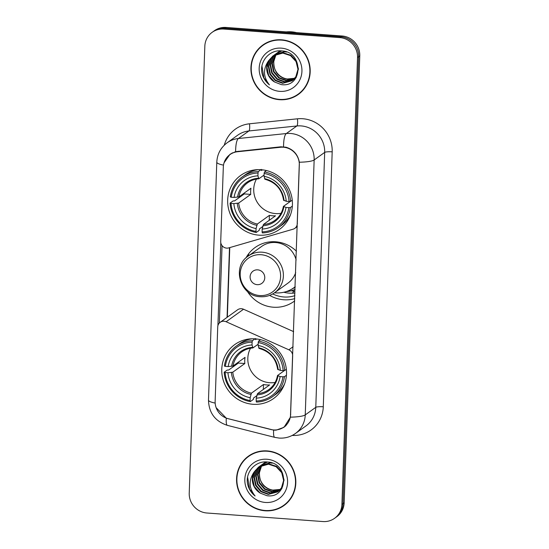 <?xml version="1.0" encoding="UTF-8"?>
<svg xmlns="http://www.w3.org/2000/svg" width="549" height="549" viewBox="0 0 549 549"><rect width="100%" height="100%" fill="white"/><g stroke="black" fill="none" stroke-linecap="round" stroke-linejoin="round"><path stroke-width="0.82" d="M297.407 223.608L297.27 223.704A6.272 6.025 54.3 0 1 293.049 229.208L228.713 247.901A6.272 6.025 54.3 0 1 220.719 241.491L223.313 167.15A16.93 16.278 -125.7 0 1 229.928 154.612L232.419 152.821M255.285 338.857A33.235 31.945 -125.7 0 0 234.746 344.587A33.235 31.945 -125.7 0 0 223.23 380.189A33.235 31.945 -125.7 0 0 253 404.29A33.235 31.945 -125.7 0 0 273.532 398.56A33.235 31.945 -125.7 0 0 285.055 362.958A33.235 31.945 -125.7 0 0 255.285 338.857M261.194 169.723A33.235 31.945 -125.7 0 0 240.654 175.454A33.235 31.945 -125.7 0 0 229.132 211.056A33.235 31.945 -125.7 0 0 258.908 235.157A33.235 31.945 -125.7 0 0 279.441 229.427A33.235 31.945 -125.7 0 0 290.963 193.824A33.235 31.945 -125.7 0 0 261.194 169.723M297.27 223.704L299.315 165.105A16.93 16.278 -125.7 0 0 283.408 147.228A16.93 16.278 -125.7 0 0 280.539 147.269L237.518 151.737A16.93 16.278 -125.7 0 0 229.928 154.612M294.895 295.65A30.415 29.234 54.3 0 1 283.84 296.975A30.415 29.234 54.3 0 1 272.723 293.928M283.819 292.246A30.415 29.234 -125.7 0 0 289.179 293.139A30.415 29.234 -125.7 0 0 294.985 292.988M294.71 300.879A33.235 31.945 54.3 0 1 293.893 301.49A33.235 31.945 54.3 0 1 273.361 307.214A33.235 31.945 54.3 0 1 247.331 291.313M245.925 257.982A33.235 31.945 54.3 0 1 255.107 247.51A33.235 31.945 54.3 0 1 275.639 241.786A33.235 31.945 54.3 0 1 296.446 251.222M269.648 295.383A33.235 31.945 -125.7 0 0 283.744 299.754A33.235 31.945 -125.7 0 0 294.792 298.622M290.606 414.481L292.658 355.882A6.272 6.025 54.3 0 0 288.836 349.788L226.133 321.748A6.272 6.025 54.3 0 0 217.733 326.943L215.139 401.292A16.93 16.278 -125.7 0 0 228.192 418.709L270.678 429.469A16.93 16.278 -125.7 0 0 283.998 427.019A16.93 16.278 -125.7 0 0 290.606 414.481L290.744 414.385M293.64 331.644L243.536 309.238A6.272 6.025 -125.7 0 0 237.587 309.794L220.183 322.304M281.603 39.816A30.415 29.234 -125.7 0 0 262.806 45.059A30.415 29.234 -125.7 0 0 252.266 77.642A30.415 29.234 -125.7 0 0 279.51 99.692A30.415 29.234 -125.7 0 0 298.299 94.455A30.415 29.234 -125.7 0 0 308.847 61.865A30.415 29.234 -125.7 0 0 281.603 39.816M263.376 44.661A30.415 29.234 -125.7 0 0 258.744 49.074M267.246 450.921A30.415 29.234 -125.7 0 0 248.45 456.164A30.415 29.234 -125.7 0 0 237.909 488.747A30.415 29.234 -125.7 0 0 265.153 510.796A30.415 29.234 -125.7 0 0 283.943 505.56A30.415 29.234 -125.7 0 0 294.49 472.97A30.415 29.234 -125.7 0 0 267.246 450.921M249.02 455.766A30.415 29.234 -125.7 0 0 244.387 460.179M224.019 162.888L230.038 154.242L235.617 151.654L280.752 146.809L285.967 147.201C293.413 149.465 297.874 154.475 299.349 162.23L290.442 417.165L283.998 427.321L276.085 430.162L273.663 430.121L226.305 418.221L216.114 407.639M212.182 32.302L214.426 30.689A18.81 18.083 -125.7 0 1 226.051 27.45L342.096 35.994A18.81 18.083 -125.7 0 1 359.773 55.861L344.168 502.767A18.81 18.083 -125.7 0 1 336.818 516.698L335.7 517.501A18.81 18.083 -125.7 0 0 343.043 503.577L358.648 56.671A18.81 18.083 -125.7 0 0 340.977 36.797L224.925 28.26A18.81 18.083 -125.7 0 0 213.3 31.499A18.81 18.083 -125.7 0 1 224.925 28.26L340.977 36.797A18.81 18.083 -125.7 0 1 358.648 56.671L343.043 503.577A18.81 18.083 -125.7 0 1 335.7 517.501L334.574 518.311A18.81 18.083 -125.7 0 0 341.924 504.38L357.529 57.473A18.81 18.083 -125.7 0 0 339.852 37.606L223.8 29.063A18.81 18.083 -125.7 0 0 212.182 32.302A18.81 18.083 -125.7 0 0 204.832 46.233L189.227 493.139A18.81 18.083 -125.7 0 0 206.904 513.006L322.949 521.55A18.81 18.083 -125.7 0 0 334.574 518.311M217.912 325.667L220.808 242.788M219.36 323.018L222.064 245.636M278.837 508.127A30.415 29.234 -125.7 0 0 284.506 505.149M293.193 97.022A30.415 29.234 -125.7 0 0 298.862 94.044M298.121 94.195A30.099 28.932 -125.7 0 0 308.552 61.948A30.099 28.932 -125.7 0 0 281.589 40.125A30.099 28.932 -125.7 0 0 262.992 45.313A30.099 28.932 -125.7 0 0 252.561 77.56A30.099 28.932 -125.7 0 0 279.523 99.383A30.099 28.932 -125.7 0 0 298.121 94.195L299.239 93.392A30.099 28.932 -125.7 0 0 303.494 89.624M296.542 32.638A31.355 30.14 -125.7 0 0 291.457 31.828A31.355 30.14 -125.7 0 0 286.345 31.89M294.559 78.507L287.971 79.468C278.391 77.581 273.663 71.583 273.786 61.488A15.674 15.07 -125.7 0 0 287.216 78.994L294.744 78.287M273.786 61.488L276.168 54.152M293.797 79.331L286.187 80.751L278.775 78.013L273.532 71.85L271.906 63.876L274.37 56.204L275.818 54.303M276.003 54.097L276.586 53.5M276.792 53.308L277.41 52.759M277.622 52.587L280.367 50.824M293.99 79.131L286.633 80.428L279.221 77.697L273.978 71.528L272.352 63.554L274.816 55.881L276.072 54.193M276.264 53.98L276.833 53.37M277.032 53.178L277.643 52.615M277.856 52.436L278.501 51.929M278.274 52.086L280.21 50.824M292.981 80.079L284.409 82.034L276.991 79.296L271.748 73.127L270.122 65.153L272.585 57.48L274.802 54.776M275.008 54.584L275.625 54.042M275.838 53.864L281.87 50.913M293.193 79.893L284.849 81.712L277.437 78.974L272.194 72.811L270.568 64.837L273.031 57.165L275.056 54.653M275.248 54.461L275.866 53.898M276.072 53.72L276.717 53.212M276.497 53.37L281.321 50.872M268.557 60.815A15.674 15.07 -125.7 0 0 274.534 81.979L281.321 84.608C303.117 87.909 303.659 51.702 281.946 50.927C270.533 49.369 260.336 60.026 261.701 71.445C262.539 76.915 265.119 81.389 269.435 84.869C263.197 77.052 262.902 69.03 268.557 60.815L272.928 55.929L282.81 53.088L290.524 55.614L296.062 61.563L297.983 69.325L295.822 76.785L292.116 80.751L282.625 83.311L275.207 80.579L269.964 74.41L268.337 66.436L270.801 58.764L273.841 55.319M274.054 55.147L284.595 51.812L286.647 52.066M292.336 80.586L283.071 82.995L275.653 80.257L270.41 74.088L268.784 66.113L271.247 58.441L274.081 55.181M274.287 55.003L274.939 54.488M274.713 54.646L284.869 51.482M274.534 81.979L268.633 75.371L266.999 67.397L269.463 59.724L273.155 55.772M272.928 55.929L283.257 52.773L290.97 55.291L296.508 61.248L298.43 69.002L296.268 76.462L292.562 80.428M296.309 77.258L293.9 79.468M296.041 77.711L294.346 79.152M281.308 48.147A21.946 21.095 -125.7 0 0 259.176 68.179A21.946 21.095 -125.7 0 0 279.798 91.36A21.946 21.095 -125.7 0 0 301.929 71.329A21.946 21.095 -125.7 0 0 281.308 48.147M269.037 41.676A30.099 28.932 -125.7 0 0 264.117 44.503L262.992 45.313M269.435 84.869L263.918 77.944L261.962 66.065M283.764 505.3A30.099 28.932 -125.7 0 0 294.195 473.053A30.099 28.932 -125.7 0 0 267.233 451.23A30.099 28.932 -125.7 0 0 248.635 456.418A30.099 28.932 -125.7 0 0 238.204 488.665A30.099 28.932 -125.7 0 0 265.167 510.488A30.099 28.932 -125.7 0 0 283.764 505.3L284.883 504.497A30.099 28.932 -125.7 0 0 289.138 500.729M280.203 489.612L273.615 490.573C264.035 488.685 259.306 482.688 259.43 472.593A15.674 15.07 -125.7 0 0 272.86 490.099L280.388 489.392M259.43 472.593L261.811 465.257M279.441 490.435L271.83 491.856L264.419 489.118L259.176 482.955L257.55 474.981L260.013 467.309L261.461 465.408M261.647 465.195L262.23 464.605M262.436 464.413L263.053 463.864M263.266 463.692L266.011 461.929M279.633 490.236L272.277 491.533L264.865 488.802L259.622 482.633L257.996 474.659L260.459 466.986L261.722 465.298M261.907 465.085L262.477 464.475M262.676 464.282L263.287 463.72M263.499 463.541L264.144 463.033M263.918 463.191L265.853 461.929M278.624 491.183L270.053 493.139L262.635 490.401L257.392 484.232L255.765 476.257L258.229 468.585L260.452 465.881M260.651 465.689L261.269 465.147M261.482 464.969L267.514 462.018M278.837 490.998L270.492 492.817L263.081 490.079L257.838 483.916L256.211 475.942L258.675 468.27L260.7 465.758M260.892 465.566L261.509 465.003M261.715 464.825L262.36 464.317M262.141 464.475L266.965 461.97M254.201 471.92A15.674 15.07 -125.7 0 0 260.178 493.077L266.965 495.713C288.76 499.014 289.302 462.807 267.589 462.032C256.177 460.474 245.979 471.131 247.345 482.55C248.182 488.02 250.763 492.494 255.079 495.973C248.841 488.157 248.546 480.135 254.201 471.92L258.572 467.034L268.454 464.193L276.168 466.719L281.706 472.668L283.627 480.43L281.465 487.889L277.76 491.856L268.269 494.416L260.85 491.684L255.608 485.515L253.981 477.541L256.445 469.869L259.485 466.424M259.698 466.252L270.238 462.917L272.29 463.171M277.979 491.691L268.715 494.1L261.297 491.362L256.054 485.192L254.427 477.218L256.891 469.546L259.725 466.286M259.931 466.108L260.583 465.593M260.356 465.751L270.513 462.587M260.178 493.077L254.276 486.476L252.643 478.502L255.107 470.829L258.799 466.876M258.572 467.034L268.9 463.878L276.614 466.396L282.152 472.353L284.073 480.107L281.912 487.567L278.206 491.533M281.96 488.363L279.544 490.573M281.685 488.816L279.99 490.257M266.951 459.252A21.946 21.095 -125.7 0 0 244.82 479.284A21.946 21.095 -125.7 0 0 265.442 502.465A21.946 21.095 -125.7 0 0 287.573 482.434A21.946 21.095 -125.7 0 0 266.951 459.252M254.681 452.781A30.099 28.932 -125.7 0 0 249.761 455.608L248.635 456.418M255.079 495.973L249.562 489.049L247.606 477.17M256.445 179.091A23.202 22.303 -125.7 0 0 275.529 213.582A23.202 22.303 -125.7 0 0 281.026 213.3M262.745 226.511L259.485 228.851L259.217 230.319L256.211 232.474L255.971 231.438A29.852 28.692 -125.7 0 1 231.026 203.398L233.853 203.604A26.963 25.92 -125.7 0 0 256.074 228.576L257.337 224.033L269.401 215.366A23.202 22.303 -125.7 0 0 272.441 215.798A23.202 22.303 -125.7 0 0 275.509 215.812L263.445 224.479L262.182 229.029A26.963 25.92 -125.7 0 0 286.022 207.447L288.849 207.652A29.852 28.692 -125.7 0 1 262.079 231.884L262.319 232.927A31.101 29.9 -125.7 0 0 278.48 227.499A31.101 29.9 -125.7 0 0 290.359 207.543L288.849 207.652M258.016 172.997L258.339 171.556A31.101 29.9 -125.7 0 0 242.178 176.977A31.101 29.9 -125.7 0 0 230.299 196.933L231.246 197.228A29.852 28.692 -125.7 0 1 258.016 172.997L257.913 175.852A26.963 25.92 -125.7 0 0 234.073 197.434L238.897 196.892L250.962 188.225A23.202 22.303 -125.7 0 0 250.742 194.394L238.685 203.061L233.853 203.604M264.062 175.069L258.812 178.809C254.681 179.098 250.962 180.422 247.64 182.783A23.202 22.303 -125.7 0 0 238.897 196.892M231.026 203.398L230.079 203.109L233.085 200.948L234.601 200.879L244.284 193.921A29.783 28.63 54.3 0 1 244.236 193.056M261.345 169.394L261.523 170.533L262.484 169.847M278.48 227.499L281.479 225.337A31.101 29.9 -125.7 0 0 290.565 214.59M258.263 169.641A31.101 29.9 -125.7 0 0 245.183 174.822L242.178 176.977M292.349 206.115L290.359 207.543M230.079 203.109A31.101 29.9 -125.7 0 0 256.211 232.474M258.339 171.556L260.912 169.703M262.079 231.884L262.182 229.029M256.074 228.576L255.971 231.438M234.073 197.434L231.246 197.228M286.022 207.447L283.462 206.362L290.387 201.387M258.915 178.775L257.913 175.852M262.916 225.749A24.122 23.188 -125.7 0 0 283.867 206.781L283.462 206.362M266.464 170.554L264.446 172.002L264.124 173.443A29.852 28.692 -125.7 0 1 289.069 201.483L290.579 201.373A31.101 29.9 -125.7 0 0 264.446 172.002M290.579 201.373L292.253 200.165M289.069 201.483L286.242 201.277A26.963 25.92 -125.7 0 0 264.021 176.304L264.124 173.443M283.682 200.186L286.242 201.277M264.021 176.304L265.023 179.221M244.284 193.921L250.742 194.394M269.401 215.366L269.223 220.327M250.536 348.224A23.202 22.303 -125.7 0 0 269.628 382.715A23.202 22.303 -125.7 0 0 275.118 382.433M256.843 395.644L253.576 397.984L253.309 399.452L250.303 401.607L250.07 400.571A29.852 28.692 -125.7 0 1 225.124 372.531L227.952 372.737A26.963 25.92 -125.7 0 0 250.166 397.709L251.428 393.166L263.493 384.499A23.202 22.303 -125.7 0 0 266.539 384.931A23.202 22.303 -125.7 0 0 269.6 384.945L257.536 393.612L256.273 398.162A26.963 25.92 -125.7 0 0 280.12 376.58L282.948 376.786A29.852 28.692 -125.7 0 1 256.177 401.017L256.41 402.06A31.101 29.9 -125.7 0 0 272.572 396.632A31.101 29.9 -125.7 0 0 284.457 376.676L282.948 376.786M252.108 342.13L252.43 340.689A31.101 29.9 -125.7 0 0 236.276 346.11A31.101 29.9 -125.7 0 0 224.39 366.066L225.337 366.361A29.852 28.692 -125.7 0 1 252.108 342.13L252.012 344.985A26.963 25.92 -125.7 0 0 228.164 366.567L232.989 366.025L245.053 357.358A23.202 22.303 -125.7 0 0 244.833 363.527L232.776 372.195L227.952 372.737M258.16 344.202L252.911 347.942C248.779 348.231 245.053 349.555 241.738 351.916A23.202 22.303 -125.7 0 0 232.989 366.025M225.124 372.531L224.177 372.236L227.176 370.081L228.693 370.012L238.376 363.054A29.783 28.63 54.3 0 1 238.328 362.189M255.436 338.527L255.614 339.666L256.575 338.98M272.572 396.632L275.577 394.47A31.101 29.9 -125.7 0 0 284.656 383.724M252.362 338.774A31.101 29.9 -125.7 0 0 239.275 343.955L236.276 346.11M286.441 375.248L284.457 376.676M224.177 372.236A31.101 29.9 -125.7 0 0 250.303 401.607M252.43 340.689L255.004 338.836M256.177 401.017L256.273 398.162M250.166 397.709L250.07 400.571M228.164 366.567L225.337 366.361M280.12 376.58L277.561 375.495L284.485 370.52M253.014 347.908L252.012 344.985M257.007 394.882A24.122 23.188 -125.7 0 0 277.966 375.914L277.561 375.495M260.555 339.687L258.538 341.135L258.215 342.576A29.852 28.692 -125.7 0 1 283.16 370.616L284.67 370.506A31.101 29.9 -125.7 0 0 258.538 341.135M284.67 370.506L286.352 369.299M283.16 370.616L280.333 370.41A26.963 25.92 -125.7 0 0 258.119 345.438L258.215 342.576M277.773 369.319L280.333 370.41M258.119 345.438L259.121 348.354M238.376 363.054L244.833 363.527M263.493 384.499L263.321 389.461M257.179 284.663A7.528 7.233 -125.7 0 0 264.762 277.794A7.528 7.233 -125.7 0 0 257.694 269.847A7.528 7.233 -125.7 0 0 250.104 276.717A7.528 7.233 -125.7 0 0 257.179 284.663M296.137 259.972A22.578 21.699 -125.7 0 0 275.619 242.528A22.578 21.699 -125.7 0 0 261.667 246.412L248.21 256.081A22.578 21.699 -125.7 0 1 262.161 252.197A22.578 21.699 -125.7 0 1 282.385 268.564A22.578 21.699 -125.7 0 1 274.562 292.747L288.012 283.078A22.578 21.699 -125.7 0 0 295.698 272.627M274.527 292.768A29.783 28.63 -125.7 0 0 275.502 292.857A29.783 28.63 -125.7 0 0 293.907 287.724A29.783 28.63 -125.7 0 0 295.204 286.736M293.907 287.724L294.47 287.319A29.783 28.63 -125.7 0 0 295.204 286.777M248.91 253.439A29.783 28.63 -125.7 0 0 248.182 256.102M295.115 289.398A32.611 31.348 54.3 0 1 286.022 291.656M280.539 147.269L281.225 146.768M237.518 151.737L238.218 151.236M293.111 346.721L288.836 349.788M243.536 309.238L226.133 321.748M224.267 145.197A31.355 30.14 54.3 0 1 249.472 123.793L297.407 118.81A31.355 30.14 54.3 0 1 332.186 151.84L323.286 406.775A6.272 1.084 2 0 0 315.771 407.337L324.679 152.402A25.082 24.108 -125.7 0 0 301.106 125.913A25.082 24.108 -125.7 0 0 296.851 125.975L248.917 130.957A25.082 24.108 -125.7 0 0 237.669 135.212L227.142 142.781A25.082 24.108 54.3 0 1 238.39 138.52A21.946 5.305 84.1 0 0 235.617 151.654M323.286 406.775A31.355 30.14 54.3 0 1 292.24 435.426M305.978 425.907A25.082 24.108 -125.7 0 0 315.771 407.337L305.244 414.9A25.082 24.108 54.3 0 1 295.451 433.47L305.978 425.907M249.472 123.793A6.272 1.517 -95.9 0 1 248.917 130.957L238.39 138.52L286.324 133.537A25.082 24.108 54.3 0 1 290.579 133.476A25.082 24.108 54.3 0 1 314.152 159.965A21.946 3.788 -178 0 1 299.349 162.23M283.552 146.796A21.946 5.305 84.1 0 1 286.324 133.537L296.851 125.975A6.272 1.517 -95.9 0 0 297.407 118.81M290.442 417.165A21.946 3.788 2 0 0 305.244 414.9L314.152 159.965L324.679 152.402A6.272 1.084 2 0 1 332.186 151.84M215.174 403.09A21.946 3.788 -178 0 1 208.483 400.111L216.793 162.161A21.946 3.788 2 0 0 223.505 165.139M226.305 418.221A21.946 3.987 104.2 0 0 227.444 425.379C215.215 421.392 208.894 412.972 208.483 400.111M273.663 430.121A21.946 3.987 104.2 0 0 274.788 437.375L227.444 425.379M341.924 504.38L344.168 502.767M357.529 57.473L359.773 55.861M339.852 37.606L342.096 35.994M223.8 29.063L226.051 27.45M283.305 427.589L285.844 425.763M229.496 247.668L227.066 317.356M238.685 203.061A23.202 22.303 -125.7 0 0 257.337 224.033M258.723 178.782A23.202 22.303 -125.7 0 0 247.64 182.783M237.285 203.356A24.122 23.188 -125.7 0 0 256.808 225.303M258.455 178.219A24.122 23.188 -125.7 0 0 237.497 197.18M263.445 224.479A23.202 22.303 -125.7 0 0 274.72 220.465C279.4 217.02 282.289 212.346 283.387 206.465M284.087 200.611A24.122 23.188 -125.7 0 0 264.563 178.665M292.5 293.2A23.518 5.051 -85.8 0 1 294.82 291.1L290.908 290.812M232.776 372.195A23.202 22.303 -125.7 0 0 251.428 393.166M252.814 347.915A23.202 22.303 -125.7 0 0 241.738 351.916M231.376 372.49A24.122 23.188 -125.7 0 0 250.9 394.436M252.547 347.352A24.122 23.188 -125.7 0 0 231.589 366.313M257.536 393.612A23.202 22.303 -125.7 0 0 268.811 389.598C273.498 386.153 276.387 381.48 277.478 375.598M278.178 369.745A24.122 23.188 -125.7 0 0 258.654 347.798M259.677 295.54A20.738 19.936 -125.7 0 0 280.594 276.614A20.738 19.936 -125.7 0 0 261.104 254.715A20.738 19.936 -125.7 0 0 240.194 273.642A20.738 19.936 -125.7 0 0 259.677 295.54M291.32 289.378A30.065 28.905 -125.7 0 0 295.19 287.141M283.998 427.019L286.091 425.516M297.304 226.565L294.82 228.35M274.788 437.375L279.098 438.075C285.082 438.459 290.538 436.922 295.451 433.47M216.793 162.161C217.246 154.111 220.691 147.647 227.142 142.781M229.77 247.592L227.341 317.157M288.939 218.358L287.703 219.243M254.173 169.984L252.938 170.869M264.886 179.255C275.598 182.199 281.836 189.22 283.6 200.316M283.03 387.491L281.795 388.376M248.272 339.117L247.036 340.003M258.977 348.389C269.689 351.333 275.927 358.353 277.698 369.45M274.562 292.747C270.321 295.726 265.586 297.05 260.363 296.721C240.284 296.371 231.404 266.78 248.21 256.081"/></g></svg>
